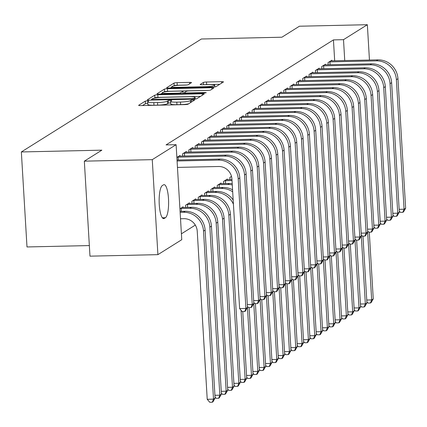 <?xml version="1.0" encoding="UTF-8"?>
<svg xmlns="http://www.w3.org/2000/svg" width="427" height="427" viewBox="0 0 427 427"><rect width="100%" height="100%" fill="white"/><g stroke="black" fill="none" stroke-linecap="round" stroke-linejoin="round"><path stroke-width="0.64" d="M147.47 100.799L145.308 101.114L138.711 105.25A2.551 0.363 -3.4 0 0 138.631 105.346A2.551 0.363 -3.4 0 0 140.558 105.586L185.008 104.599A2.551 0.363 -3.4 0 0 188.099 104.156L194.749 99.95L191.237 100.094L190.383 100.628A8.161 1.164 -3.4 0 1 180.498 102.048L176.794 102.133A8.161 1.164 -3.4 0 1 170.629 101.37A8.161 1.164 -3.4 0 1 170.875 101.06L171.782 100.457L170.437 100.292L168.275 100.601L167.421 101.14A8.161 1.164 -3.4 0 1 157.531 102.56L153.827 102.64A8.161 1.164 -3.4 0 1 147.662 101.882A8.161 1.164 -3.4 0 1 147.913 101.573L148.82 100.969L147.47 100.799M147.753 103.366L145.458 103.681L142.49 105.544M170.72 102.859L168.425 103.169L167.571 103.708L167.421 101.14M191.419 82.715A2.551 0.363 -3.4 0 0 191.499 82.619A2.551 0.363 -3.4 0 0 189.572 82.384L177.104 82.662A2.551 0.363 -3.4 0 0 174.013 83.105L166.685 87.7A2.551 0.363 -3.4 0 0 166.605 87.797A2.551 0.363 -3.4 0 0 168.532 88.037L212.982 87.049A2.551 0.363 -3.4 0 0 216.073 86.606L223.401 82.005A2.551 0.363 -3.4 0 0 223.476 81.909A2.551 0.363 -3.4 0 0 221.554 81.674L206.487 82.005A2.551 0.363 -3.4 0 0 203.396 82.454L200.263 84.418A2.551 0.363 -3.4 0 0 200.183 84.514A2.551 0.363 -3.4 0 0 202.11 84.754L209.582 84.589A6.821 0.971 -3.4 0 1 214.733 85.224A6.821 0.971 -3.4 0 1 206.257 86.67L176.997 87.321A6.821 0.971 -3.4 0 1 171.846 86.686A6.821 0.971 -3.4 0 1 180.317 85.24L185.195 85.128A2.551 0.363 -3.4 0 0 188.286 84.685L191.419 82.715M334.683 60.826L333.439 39.898L166.05 144.913L176.111 144.689L181.758 239.691L157.905 254.652L152.263 159.655L176.111 144.689M333.439 39.898L343.505 39.674L367.353 24.707L369.451 60.052M157.905 254.652L89.98 256.163L84.332 161.16L101.856 150.165L21.35 151.953L201.395 39.001L281.9 37.213L299.423 26.218L367.353 24.707M84.332 161.16L152.263 159.655M157.787 94.778A2.551 0.363 -3.4 0 0 154.697 95.221L147.374 99.817A2.551 0.363 -3.4 0 0 147.294 99.913A2.551 0.363 -3.4 0 0 149.22 100.153L193.671 99.165A2.551 0.363 -3.4 0 0 196.762 98.722L204.09 94.121A2.551 0.363 -3.4 0 0 204.165 94.025A2.551 0.363 -3.4 0 0 202.238 93.791L157.787 94.778L157.942 97.345A2.551 0.363 -3.4 0 0 154.852 97.788L154.296 98.135M157.029 93.759L164.352 89.163A2.551 0.363 -3.4 0 1 167.443 88.72L211.893 87.732A2.551 0.363 -3.4 0 1 213.82 87.967A2.551 0.363 -3.4 0 1 213.746 88.063L210.607 90.033A2.551 0.363 -3.4 0 1 207.517 90.476L189.492 90.876A2.551 0.363 -3.4 0 0 186.402 91.319L184.32 92.627A2.551 0.363 -3.4 0 0 184.245 92.723A2.551 0.363 -3.4 0 0 186.167 92.963L204.939 92.547L206.284 92.712L204.069 93.091L158.876 94.095A2.551 0.363 -3.4 0 1 156.949 93.855A2.551 0.363 -3.4 0 1 157.029 93.759L157.04 93.94M21.35 151.953L26.992 246.955L89.35 245.573M325.539 64.856L325.497 64.183L321.702 66.569L321.835 68.768M312.884 72.793L312.847 72.126L309.052 74.506L309.18 76.705M300.234 80.73L300.197 80.062L296.397 82.443L296.53 84.642M287.584 88.667L287.542 87.999L283.747 90.38L283.875 92.579M274.929 96.609L274.892 95.936L271.092 98.317L271.225 100.516M262.279 104.546L262.237 103.873L258.442 106.259L258.57 108.453M249.624 112.482L249.587 111.815L245.792 114.196L245.92 116.395M236.974 120.419L236.932 119.752L233.137 122.133L233.27 124.332M224.319 128.356L224.282 127.689L220.487 130.07L220.615 132.269M227.372 179.708L227.329 179.041L223.534 181.422L223.668 183.621M211.669 136.298L211.627 135.626L207.832 138.006L207.965 140.205M214.717 187.645L214.68 186.978L210.885 189.358L211.013 191.558M199.014 144.235L198.977 143.563L195.182 145.949L195.31 148.142M202.067 195.587L202.024 194.915L198.229 197.295L198.363 199.494M186.364 152.172L186.321 151.505L182.526 153.885L182.66 156.085M189.412 203.524L189.374 202.852L185.58 205.238L185.708 207.431M181.406 233.82L195.315 225.093M179.922 208.787L183.05 206.823L183.087 207.49M176.869 157.435L179.997 155.471L180.039 156.138M195.742 199.553L195.699 198.886L191.904 201.266L192.033 203.465M192.689 148.201L192.652 147.534L188.851 149.914L188.985 152.113M208.392 191.616L208.355 190.949L204.554 193.33L204.688 195.529M205.339 140.264L205.302 139.597L201.507 141.977L201.635 144.177M221.047 183.679L221.005 183.007L217.21 185.393L217.338 187.586M217.994 132.327L217.951 131.66L214.157 134.041L214.29 136.24M231.503 176.42L229.859 177.451L229.993 179.65M230.644 124.39L230.607 123.718L226.812 126.104L226.94 128.297M243.299 116.454L243.257 115.781L239.462 118.162L239.595 120.361M255.949 108.511L255.912 107.844L252.117 110.225L252.245 112.424M268.604 100.575L268.562 99.907L264.767 102.288L264.9 104.487M281.254 92.638L281.217 91.97L277.422 94.351L277.55 96.55M293.909 84.701L293.867 84.028L290.072 86.414L290.205 88.608M306.559 76.764L306.522 76.091L302.727 78.472L302.855 80.671M319.215 68.822L319.172 68.155L315.377 70.535L315.51 72.734M331.864 60.885L331.827 60.218L328.032 62.598L328.16 64.797M344.749 60.602L343.505 39.674M164.283 218.427A16.632 4.147 -91.3 0 1 163.68 218.619A16.632 4.147 -91.3 0 1 159.196 203.311A16.632 4.147 -91.3 0 1 162.335 185.558L163.472 184.848A16.632 4.147 -91.3 0 1 164.08 184.651A16.632 4.147 -91.3 0 1 168.558 199.959A16.632 4.147 -91.3 0 1 165.425 217.711L164.283 218.427L163.061 218.453M147.662 101.882L147.817 104.45A8.161 1.164 -3.4 0 0 153.976 105.207L153.827 102.64M167.571 103.708A8.161 1.164 -3.4 0 1 157.68 105.127L153.976 105.207M170.629 101.37L170.784 103.937A8.161 1.164 -3.4 0 0 176.943 104.7L176.794 102.133M188.654 103.809A8.161 1.164 -3.4 0 1 180.648 104.615L176.943 104.7M200.46 96.401L157.942 97.345M151.489 99.897L151.153 100.11M151.51 99.31L191.824 98.68L193.986 98.37L194.888 97.804A8.161 1.164 -3.4 0 0 195.134 97.495A8.161 1.164 -3.4 0 0 188.974 96.732L162.303 97.324A8.161 1.164 -3.4 0 0 152.412 98.749L151.51 99.31M160.808 94.052L162.335 93.091M164.139 91.96L164.507 91.73L164.352 89.163M209.155 90.364L167.597 91.287A2.551 0.363 -3.4 0 0 164.507 91.73M170.784 91.293A6.821 0.971 -3.4 0 0 162.313 92.739A6.821 0.971 -3.4 0 0 167.464 93.38L177.771 93.15A2.551 0.363 -3.4 0 0 180.861 92.702L182.943 91.399A2.551 0.363 -3.4 0 0 183.018 91.303A2.551 0.363 -3.4 0 0 181.096 91.063L170.784 91.293M219.772 84.284L206.641 84.573A2.551 0.363 -3.4 0 0 205.003 84.69M186.834 85.016L177.253 85.229A2.551 0.363 -3.4 0 0 174.163 85.672L173.848 85.87M171.867 87.108L170.464 87.994M180.514 218.763L183.898 218.688A12.991 12.447 57.9 0 1 197.242 231.247L207.223 399.293L213.516 399.154L203.53 231.103A19.493 18.665 -122.1 0 0 183.519 212.267L180.13 212.342M215.096 398.161L212.934 401.839L212.299 402.234L213.516 399.154L215.096 398.161L205.115 230.116A19.493 18.665 -122.1 0 0 185.099 211.274L180.077 211.386M212.299 402.234L209.785 402.293L207.223 399.293M177.461 167.411L218.587 166.498A12.991 12.447 57.9 0 1 231.93 179.057L239.622 308.588L245.915 308.449L238.218 178.918A19.493 18.665 -122.1 0 0 218.202 160.077L177.082 160.99M247.495 307.456L245.333 311.134L244.698 311.534L245.915 308.449L247.495 307.456L239.798 177.926A19.493 18.665 -122.1 0 0 219.788 159.084L177.024 160.034M244.698 311.534L242.184 311.587L239.622 308.588M214.925 395.295L219.841 395.183L221.421 394.19L211.44 226.145A19.493 18.665 -122.1 0 0 191.424 207.308L182.019 207.469M180.279 208.557L181.149 208.493L181.32 211.36M221.421 394.19L219.259 397.868L218.629 398.268L219.841 395.183L209.854 227.137A19.493 18.665 -122.1 0 0 189.844 208.301L181.149 208.493M218.629 398.268L216.11 398.322L215.032 397.057M221.25 391.324L226.166 391.217L227.751 390.225L217.765 222.173A19.493 18.665 -122.1 0 0 197.749 203.337L188.35 203.498M186.604 204.592L187.474 204.522L187.645 207.389M227.751 390.225L225.584 393.902L224.954 394.297L226.166 391.217L216.185 223.166A19.493 18.665 -122.1 0 0 196.169 204.33L187.474 204.522M224.954 394.297L222.435 394.351L221.357 393.086M177.226 157.211L178.096 157.141L178.267 160.008M247.324 304.59L252.24 304.483L244.543 174.947A19.493 18.665 -122.1 0 0 224.533 156.111L178.096 157.141M253.819 303.49L251.658 307.168L251.028 307.563L252.24 304.483L253.819 303.49L246.128 173.954A19.493 18.665 -122.1 0 0 226.113 155.118L178.972 156.117M251.028 307.563L248.509 307.621L247.43 306.351M183.557 153.24L184.427 153.17L184.592 156.042M253.649 300.619L258.565 300.512L250.868 170.976A19.493 18.665 -122.1 0 0 230.858 152.14L184.427 153.17M260.15 299.519L257.983 303.197L257.353 303.592L258.565 300.512L260.15 299.519L252.453 169.983A19.493 18.665 -122.1 0 0 232.437 151.147L185.297 152.145M257.353 303.592L254.834 303.65L253.755 302.385M227.58 387.353L232.491 387.246L234.076 386.254L224.09 218.208A19.493 18.665 -122.1 0 0 204.079 199.366L194.675 199.532M192.929 200.621L193.799 200.557L193.97 203.423M234.076 386.254L231.914 389.931L231.279 390.326L232.491 387.246L222.51 219.2A19.493 18.665 -122.1 0 0 202.494 200.359L193.799 200.557M231.279 390.326L228.765 390.385L227.682 389.12M233.905 383.387L238.821 383.275L240.401 382.282L230.415 214.237A19.493 18.665 -122.1 0 0 210.404 195.401L201 195.561M199.26 196.655L200.13 196.585L200.295 199.452M240.401 382.282L238.239 385.96L237.604 386.36L238.821 383.275L228.835 215.229A19.493 18.665 -122.1 0 0 208.824 196.393L200.13 196.585M237.604 386.36L235.09 386.414L234.007 385.149M189.882 149.269L190.752 149.204L190.922 152.071M259.979 296.653L264.895 296.541L257.198 167.01A19.493 18.665 -122.1 0 0 237.182 148.169L190.752 149.204M266.475 295.553L264.313 299.226L263.678 299.626L264.895 296.541L266.475 295.553L258.778 166.018A19.493 18.665 -122.1 0 0 238.762 147.182L191.622 148.18M263.678 299.626L261.164 299.679L260.08 298.414M196.207 145.303L197.077 145.233L197.247 148.1M266.304 292.682L271.22 292.575L263.523 163.039A19.493 18.665 -122.1 0 0 243.507 144.203L197.077 145.233M272.8 291.582L270.638 295.26L270.003 295.655L271.22 292.575L272.8 291.582L265.103 162.047A19.493 18.665 -122.1 0 0 245.093 143.21L197.947 144.209M270.003 295.655L267.489 295.714L266.411 294.449M233.174 199.985A19.493 18.665 -122.1 0 0 216.729 191.429L207.325 191.59M205.584 192.684L206.454 192.614L206.625 195.486M233.425 204.218A19.493 18.665 -122.1 0 0 215.149 192.422L206.454 192.614M240.23 379.416L245.146 379.309L246.726 378.317L244.564 381.994L243.929 382.389L241.415 382.448L240.337 381.183M243.929 382.389L245.146 379.309L241.041 310.253M246.726 378.317L242.76 311.577M202.531 141.332L203.401 141.262L203.572 144.134M272.629 288.716L277.545 288.604L269.848 159.074A19.493 18.665 -122.1 0 0 249.838 140.232L203.401 141.262M279.125 287.611L276.963 291.289L276.333 291.689L277.545 288.604L279.125 287.611L271.428 158.081A19.493 18.665 -122.1 0 0 251.418 139.239L204.277 140.237M276.333 291.689L273.814 291.742L272.736 290.477M232.566 189.791A19.493 18.665 -122.1 0 0 223.054 187.464L213.649 187.624M211.909 188.713L212.779 188.649L212.95 191.515M232.688 191.819A19.493 18.665 -122.1 0 0 221.474 188.456L212.779 188.649M246.555 375.45L251.471 375.338L253.051 374.346L250.889 378.023L250.259 378.423L247.74 378.477L246.662 377.212M250.259 378.423L251.471 375.338L247.446 307.547M253.051 374.346L249.09 307.605M208.856 137.366L209.726 137.297L209.897 140.163M278.954 284.745L283.87 284.638L276.173 155.102A19.493 18.665 -122.1 0 0 256.163 136.266L209.726 137.297M285.455 283.645L283.288 287.323L282.658 287.718L283.87 284.638L285.455 283.645L277.758 154.11A19.493 18.665 -122.1 0 0 257.743 135.274L210.602 136.272M282.658 287.718L280.139 287.777L279.061 286.506M232.203 183.647A19.493 18.665 -122.1 0 0 229.384 183.493L219.98 183.653M218.234 184.747L219.104 184.677L219.275 187.544M232.277 184.928A19.493 18.665 -122.1 0 0 227.799 184.485L219.104 184.677M252.885 371.479L257.796 371.373L259.381 370.38L257.214 374.057L256.584 374.452L254.07 374.511L252.987 373.241M256.584 374.452L257.796 371.373L253.771 303.576M259.381 370.38L255.415 303.64M231.962 179.607L226.305 179.687M224.565 180.776L225.435 180.712L225.6 183.578M232.016 180.562L225.435 180.712M259.21 367.508L264.126 367.401L265.706 366.409L263.544 370.086L262.909 370.481L260.395 370.54L259.312 369.275M262.909 370.481L264.126 367.401L260.096 299.605M265.706 366.409L261.74 299.669M230.89 176.81L231.589 176.751M265.535 363.542L270.451 363.43L272.031 362.443L269.869 366.115L269.234 366.515L266.72 366.569L265.642 365.304M269.234 366.515L270.451 363.43L266.421 295.639M272.031 362.443L268.065 295.697M231.84 178.134L231.93 179.607M271.86 359.571L276.776 359.465L278.356 358.472L276.194 362.149L275.564 362.544L273.045 362.603L271.967 361.338M275.564 362.544L276.776 359.465L272.746 291.668M278.356 358.472L274.396 291.732M278.185 355.606L283.101 355.494L284.686 354.501L282.519 358.178L281.889 358.579L279.375 358.632L278.292 357.367M281.889 358.579L283.101 355.494L279.077 287.702M284.686 354.501L280.72 287.761M284.515 351.634L289.431 351.528L291.011 350.535L288.849 354.213L288.214 354.607L285.7 354.666L284.617 353.396M288.214 354.607L289.431 351.528L285.401 283.731M291.011 350.535L287.045 283.795M290.84 347.663L295.756 347.557L297.336 346.564L295.174 350.241L294.539 350.636L292.025 350.695L290.947 349.43M294.539 350.636L295.756 347.557L291.726 279.76M297.336 346.564L293.37 279.824M297.165 343.698L302.081 343.586L303.661 342.598L301.499 346.276L300.87 346.671L298.35 346.724L297.272 345.459M300.87 346.671L302.081 343.586L298.051 275.794M303.661 342.598L299.695 275.853M303.49 339.727L308.406 339.62L309.991 338.627L307.824 342.305L307.194 342.7L304.675 342.758L303.597 341.493M307.194 342.7L308.406 339.62L304.382 271.823M309.991 338.627L306.026 271.887M309.821 335.761L314.736 335.649L316.316 334.656L314.155 338.333L313.519 338.734L311.005 338.787L309.922 337.522M313.519 338.734L314.736 335.649L310.707 267.857M316.316 334.656L312.351 267.916M316.145 331.79L321.061 331.683L322.641 330.69L320.48 334.368L319.844 334.763L317.33 334.821L316.252 333.551M319.844 334.763L321.061 331.683L317.031 263.886M322.641 330.69L318.675 263.95M322.47 327.824L327.386 327.712L328.966 326.719L326.804 330.397L326.175 330.797L323.655 330.85L322.577 329.585M326.175 330.797L327.386 327.712L323.356 259.915M328.966 326.719L325 259.979M328.795 323.853L333.711 323.741L335.296 322.753L333.129 326.431L332.5 326.826L329.98 326.879L328.902 325.614M332.5 326.826L333.711 323.741L329.687 255.949M335.296 322.753L331.331 256.008M335.126 319.882L340.036 319.775L341.621 318.782L339.454 322.46L338.824 322.855L336.311 322.913L335.227 321.648M338.824 322.855L340.036 319.775L336.012 251.978M341.621 318.782L337.656 252.042M215.187 133.395L216.057 133.325L216.227 136.197M285.284 280.774L290.195 280.667L282.503 151.131A19.493 18.665 -122.1 0 0 262.488 132.295L216.057 133.325M291.78 279.674L289.618 283.352L288.983 283.747L290.195 280.667L291.78 279.674L284.083 150.144A19.493 18.665 -122.1 0 0 264.067 131.302L216.927 132.301M288.983 283.747L286.469 283.806L285.385 282.541M221.512 129.424L222.382 129.36L222.552 132.226M291.609 276.808L296.525 276.696L288.828 147.166A19.493 18.665 -122.1 0 0 268.813 128.324L222.382 129.36M298.105 275.709L295.943 279.386L295.308 279.781L296.525 276.696L298.105 275.709L290.408 146.173A19.493 18.665 -122.1 0 0 270.398 127.337L223.252 128.335M295.308 279.781L292.794 279.834L291.71 278.569M227.837 125.458L228.707 125.389L228.877 128.255M297.934 272.837L302.85 272.73L295.153 143.194A19.493 18.665 -122.1 0 0 275.143 124.358L228.707 125.389M304.43 271.737L302.268 275.415L301.633 275.81L302.85 272.73L304.43 271.737L296.733 142.202A19.493 18.665 -122.1 0 0 276.723 123.366L229.582 124.364M301.633 275.81L299.119 275.869L298.041 274.604M234.161 121.487L235.031 121.423L235.202 124.289M304.259 268.871L309.175 268.759L301.478 139.229A19.493 18.665 -122.1 0 0 281.468 120.387L235.031 121.423M310.755 267.766L308.593 271.444L307.963 271.844L309.175 268.759L310.755 267.766L303.063 138.236A19.493 18.665 -122.1 0 0 283.048 119.395L235.907 120.393M307.963 271.844L305.444 271.898L304.366 270.633M240.492 117.521L241.362 117.452L241.533 120.318M310.589 264.9L315.5 264.793L307.808 135.258A19.493 18.665 -122.1 0 0 287.793 116.422L241.362 117.452M317.085 263.801L314.918 267.478L314.288 267.873L315.5 264.793L317.085 263.801L309.388 134.265A19.493 18.665 -122.1 0 0 289.373 115.429L242.232 116.427M314.288 267.873L311.774 267.932L310.691 266.667M246.817 113.55L247.687 113.481L247.857 116.352M316.914 260.934L321.83 260.822L314.133 131.286A19.493 18.665 -122.1 0 0 294.118 112.45L247.687 113.481M323.41 259.829L321.248 263.507L320.613 263.907L321.83 260.822L323.41 259.829L315.713 130.299A19.493 18.665 -122.1 0 0 295.703 111.458L248.557 112.456M320.613 263.907L318.099 263.961L317.015 262.696M253.142 109.579L254.012 109.515L254.182 112.381M323.239 256.963L328.155 256.851L320.458 127.321A19.493 18.665 -122.1 0 0 300.448 108.485L254.012 109.515M329.735 255.864L327.573 259.541L326.938 259.936L328.155 256.851L329.735 255.864L322.038 126.328A19.493 18.665 -122.1 0 0 302.028 107.492L254.887 108.49M326.938 259.936L324.424 259.99L323.346 258.725M259.467 105.613L260.337 105.544L260.507 108.41M329.564 252.992L334.48 252.885L326.783 123.35A19.493 18.665 -122.1 0 0 306.773 104.514L260.337 105.544M336.06 251.893L333.898 255.57L333.268 255.965L334.48 252.885L336.06 251.893L328.368 122.357A19.493 18.665 -122.1 0 0 308.353 103.521L261.212 104.519M333.268 255.965L330.749 256.024L329.671 254.759M265.797 101.642L266.667 101.578L266.832 104.444M335.894 249.026L340.805 248.914L333.113 119.384A19.493 18.665 -122.1 0 0 313.098 100.542L266.667 101.578M342.39 247.922L340.223 251.599L339.593 251.999L340.805 248.914L342.39 247.922L334.693 118.391A19.493 18.665 -122.1 0 0 314.678 99.55L267.537 100.553M339.593 251.999L337.079 252.053L335.996 250.788M272.122 97.676L272.992 97.607L273.163 100.473M342.219 245.055L347.135 244.949L339.438 115.413A19.493 18.665 -122.1 0 0 319.423 96.577L272.992 97.607M348.715 243.956L346.553 247.633L345.918 248.028L347.135 244.949L348.715 243.956L341.018 114.42A19.493 18.665 -122.1 0 0 321.008 95.584L273.862 96.582M345.918 248.028L343.404 248.087L342.321 246.822M278.447 93.705L279.317 93.636L279.488 96.507M348.544 241.09L353.46 240.977L345.763 111.442A19.493 18.665 -122.1 0 0 325.748 92.606L279.317 93.636M355.04 239.985L352.878 243.662L352.243 244.063L353.46 240.977L355.04 239.985L347.343 110.454A19.493 18.665 -122.1 0 0 327.333 91.613L280.187 92.611M352.243 244.063L349.729 244.116L348.651 242.851M284.772 89.734L285.642 89.67L285.812 92.536M354.869 237.118L359.785 237.012L352.088 107.476A19.493 18.665 -122.1 0 0 332.078 88.64L285.642 89.67M361.365 236.019L359.203 239.696L358.573 240.091L359.785 237.012L361.365 236.019L353.673 106.483A19.493 18.665 -122.1 0 0 333.658 87.647L286.517 88.645M358.573 240.091L356.054 240.145L354.976 238.88M291.102 85.768L291.972 85.699L292.137 88.565M361.194 233.147L366.11 233.041L358.413 103.505A19.493 18.665 -122.1 0 0 338.403 84.669L291.972 85.699M367.695 232.048L365.528 235.725L364.898 236.12L366.11 233.041L367.695 232.048L359.998 102.512A19.493 18.665 -122.1 0 0 339.983 83.676L292.842 84.674M364.898 236.12L362.379 236.179L361.301 234.914M297.427 81.797L298.297 81.733L298.468 84.599M367.524 229.182L372.44 229.069L364.743 99.539A19.493 18.665 -122.1 0 0 344.728 80.698L298.297 81.733M374.02 228.077L371.858 231.754L371.223 232.155L372.44 229.069L374.02 228.077L366.323 98.546A19.493 18.665 -122.1 0 0 346.308 79.705L299.167 80.708M371.223 232.155L368.709 232.208L367.626 230.943M341.451 315.916L346.366 315.804L347.946 314.811L345.785 318.489L345.149 318.889L342.635 318.942L341.552 317.677M345.149 318.889L346.366 315.804L342.337 248.012M347.946 314.811L343.981 248.071M303.752 77.831L304.622 77.762L304.793 80.628M373.849 225.21L378.765 225.104L371.068 95.568A19.493 18.665 -122.1 0 0 351.053 76.732L304.622 77.762M380.345 224.111L378.183 227.788L377.548 228.183L378.765 225.104L380.345 224.111L372.648 94.575A19.493 18.665 -122.1 0 0 352.638 75.739L305.492 76.737M377.548 228.183L375.034 228.242L373.956 226.977M347.775 311.945L352.691 311.838L354.271 310.845L352.11 314.523L351.474 314.918L348.96 314.977L347.882 313.712M351.474 314.918L352.691 311.838L348.662 244.041M354.271 310.845L350.305 244.105M310.077 73.86L310.947 73.791L311.118 76.663M380.174 221.245L385.09 221.133L377.393 91.597A19.493 18.665 -122.1 0 0 357.383 72.761L310.947 73.791M386.67 220.14L384.508 223.817L383.878 224.218L385.09 221.133L386.67 220.14L378.973 90.609A19.493 18.665 -122.1 0 0 358.963 71.768L311.822 72.766M383.878 224.218L381.359 224.271L380.281 223.006M354.1 307.979L359.016 307.867L360.596 306.874L358.434 310.552L357.805 310.952L355.285 311.005L354.207 309.74M357.805 310.952L359.016 307.867L354.992 240.075M360.596 306.874L356.636 240.134M316.402 69.895L317.272 69.825L317.442 72.691M386.499 217.274L391.415 217.167L383.718 87.631A19.493 18.665 -122.1 0 0 363.708 68.795L317.272 69.825M393 216.174L390.833 219.852L390.203 220.247L391.415 217.167L393 216.174L385.303 86.638A19.493 18.665 -122.1 0 0 365.288 67.802L318.147 68.8M390.203 220.247L387.684 220.3L386.606 219.035M360.431 304.008L365.341 303.896L366.926 302.908L364.759 306.586L364.13 306.981L361.616 307.034L360.532 305.769M364.13 306.981L365.341 303.896L361.317 236.104M366.926 302.908L362.961 236.163M322.732 65.923L323.602 65.854L323.773 68.72M392.829 213.303L397.74 213.196L390.048 83.66A19.493 18.665 -122.1 0 0 370.033 64.824L323.602 65.854M399.325 212.203L397.163 215.881L396.528 216.275L397.74 213.196L399.325 212.203L391.628 82.667A19.493 18.665 -122.1 0 0 371.613 63.831L324.472 64.829M396.528 216.275L394.014 216.334L392.931 215.069M366.756 300.037L371.671 299.93L373.251 298.937L371.09 302.615L370.455 303.01L367.941 303.069L366.857 301.804M370.455 303.01L371.671 299.93L367.642 232.133M373.251 298.937L369.286 232.197M329.057 61.952L329.927 61.888L330.098 64.755M399.154 209.337L404.07 209.225L396.373 79.694A19.493 18.665 -122.1 0 0 376.358 60.853L329.927 61.888M405.65 208.232L403.488 211.909L402.853 212.31L404.07 209.225L405.65 208.232L397.953 78.701A19.493 18.665 -122.1 0 0 377.943 59.865L330.797 60.864M402.853 212.31L400.339 212.363L399.256 211.098M145.458 103.681L145.308 101.114M191.36 102.112L191.237 100.094M168.425 103.169L168.275 100.601M157.68 105.127L157.531 102.56M180.648 104.615L180.498 102.048M190.506 102.645L190.383 100.628M202.323 95.232L202.238 93.791M154.852 97.788L154.697 95.221M152.839 100.073L152.807 99.544M191.856 99.203L191.824 98.68M194.034 99.155L193.986 98.37M194.963 99.085L194.888 97.804M167.597 91.287L167.443 88.72M211.984 89.174L211.893 87.732M186.199 93.486L186.167 92.963M204.965 93.038L204.939 92.547M167.496 93.903L167.464 93.38M177.803 93.673L177.771 93.15M180.915 93.604L180.861 92.702M183.071 93.556L182.943 91.399M177.024 87.845L176.997 87.321M206.289 87.199L206.257 86.67M203.535 84.722L203.396 82.454M206.641 84.573L206.487 82.005M221.64 83.116L221.554 81.674M174.163 85.672L174.013 83.105M177.253 85.229L177.104 82.662M189.657 83.825L189.572 82.384M165.425 217.711L162.335 217.781M183.519 212.267L185.099 211.274M203.53 231.103L205.115 230.116M218.202 160.077L219.788 159.084M238.218 178.918L239.798 177.926M189.844 208.301L191.424 207.308M209.854 227.137L211.44 226.145M196.169 204.33L197.749 203.337M216.185 223.166L217.765 222.173M224.533 156.111L226.113 155.118M244.543 174.947L246.128 173.954M230.858 152.14L232.437 151.147M250.868 170.976L252.453 169.983M202.494 200.359L204.079 199.366M222.51 219.2L224.09 218.208M208.824 196.393L210.404 195.401M228.835 215.229L230.415 214.237M237.182 148.169L238.762 147.182M257.198 167.01L258.778 166.018M243.507 144.203L245.093 143.21M263.523 163.039L265.103 162.047M215.149 192.422L216.729 191.429M249.838 140.232L251.418 139.239M269.848 159.074L271.428 158.081M221.474 188.456L223.054 187.464M256.163 136.266L257.743 135.274M276.173 155.102L277.758 154.11M227.799 184.485L229.384 183.493M262.488 132.295L264.067 131.302M282.503 151.131L284.083 150.144M268.813 128.324L270.398 127.337M288.828 147.166L290.408 146.173M275.143 124.358L276.723 123.366M295.153 143.194L296.733 142.202M281.468 120.387L283.048 119.395M301.478 139.229L303.063 138.236M287.793 116.422L289.373 115.429M307.808 135.258L309.388 134.265M294.118 112.45L295.703 111.458M314.133 131.286L315.713 130.299M300.448 108.485L302.028 107.492M320.458 127.321L322.038 126.328M306.773 104.514L308.353 103.521M326.783 123.35L328.368 122.357M313.098 100.542L314.678 99.55M333.113 119.384L334.693 118.391M319.423 96.577L321.008 95.584M339.438 115.413L341.018 114.42M325.748 92.606L327.333 91.613M345.763 111.442L347.343 110.454M332.078 88.64L333.658 87.647M352.088 107.476L353.673 106.483M338.403 84.669L339.983 83.676M358.413 103.505L359.998 102.512M344.728 80.698L346.308 79.705M364.743 99.539L366.323 98.546M351.053 76.732L352.638 75.739M371.068 95.568L372.648 94.575M357.383 72.761L358.963 71.768M377.393 91.597L378.973 90.609M363.708 68.795L365.288 67.802M383.718 87.631L385.303 86.638M370.033 64.824L371.613 63.831M390.048 83.66L391.628 82.667M376.358 60.853L377.943 59.865M396.373 79.694L397.953 78.701M151.5 100.099L151.457 99.379M195.224 99.059L195.134 97.495M184.293 93.529L184.245 92.723M162.388 94.015L162.313 92.739M183.156 93.556L183.018 91.303M171.921 87.962L171.846 86.686M214.829 86.905L214.733 85.224"/></g></svg>
